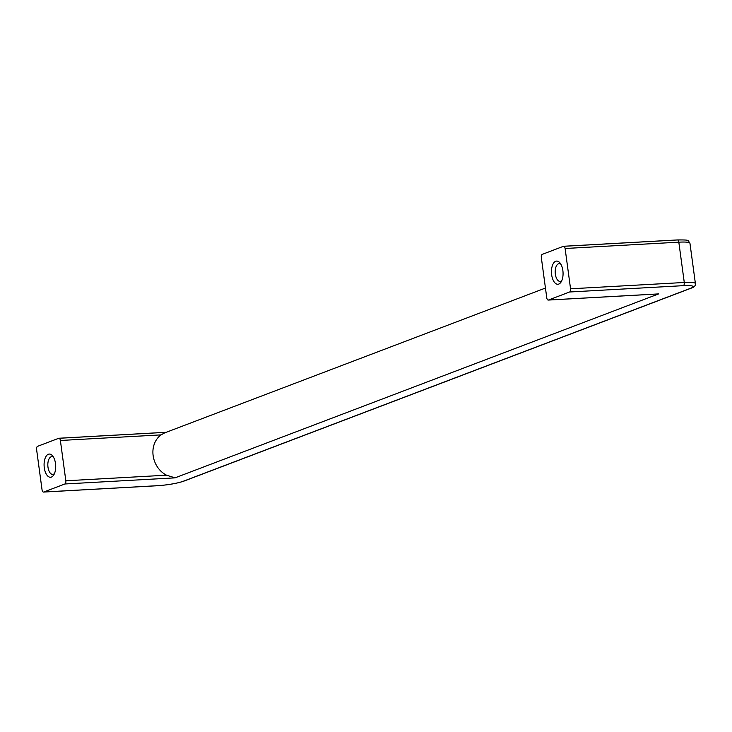 <?xml version="1.0" encoding="UTF-8"?>
<svg xmlns="http://www.w3.org/2000/svg" width="732" height="732" viewBox="0 0 732 732"><rect width="100%" height="100%" fill="white"/><g stroke="black" fill="none" stroke-linecap="round" stroke-linejoin="round"><path stroke-width="1.1" d="M561.828 280.576A8.875 4.419 86.8 0 1 560.126 281.399A8.875 4.419 86.8 0 1 555.35 274.161A8.875 4.419 86.8 0 1 559.138 263.676A8.875 4.419 86.8 0 1 560.922 264.298M562.862 270.538A11.611 5.783 -93.2 0 0 560.053 262.998A11.611 5.783 -93.2 0 0 552.523 265.194A11.611 5.783 -93.2 0 0 553.374 280.621A11.611 5.783 -93.2 0 0 561.105 281.966A11.611 5.783 -93.2 0 0 562.862 270.538M545.45 288.051L164.618 432.905L161.067 434.881A23.259 19.92 -110.8 0 0 153.134 455.624A23.259 19.92 -110.8 0 0 166.521 475.187L175.04 477.85L658.617 293.907L548.46 300.029A2.736 1.363 86.8 0 1 548.25 300.074A2.736 1.363 86.8 0 1 546.777 297.851L541.323 257.545A2.736 1.363 86.8 0 1 542.284 254.352L563.42 246.309A2.736 1.363 86.8 0 1 563.631 246.263A2.736 1.363 86.8 0 1 565.104 248.496L678.82 242.173L684.274 282.479L570.557 288.801A2.736 1.363 86.8 0 1 569.597 291.995L683.313 285.663A2.736 1.363 -93.2 0 0 684.274 282.479A21.896 2.974 172.3 0 1 695.4 283.558L689.947 243.253A21.896 2.974 -7.7 0 0 678.82 242.173A2.736 1.363 -93.2 0 0 677.347 239.94A2.736 1.363 -93.2 0 0 677.137 239.986L563.85 246.291M548.46 300.029L569.597 291.995M570.557 288.801L565.104 248.496M54.461 473.567A8.875 4.419 86.8 0 1 52.759 474.391A8.875 4.419 86.8 0 1 47.983 467.162A8.875 4.419 86.8 0 1 51.771 456.667A8.875 4.419 86.8 0 1 53.555 457.29M55.504 463.53A11.611 5.783 -93.2 0 0 52.686 455.99A11.611 5.783 -93.2 0 0 45.155 458.186A11.611 5.783 -93.2 0 0 46.006 473.613A11.611 5.783 -93.2 0 0 53.747 474.958A11.611 5.783 -93.2 0 0 55.504 463.53M166.521 475.187L65.834 480.787A2.736 1.363 86.8 0 1 64.874 483.98L175.04 477.85M65.834 480.787L60.381 440.481L161.067 434.881M683.313 285.663A19.16 2.599 -7.7 0 1 690.651 288.262L183.284 481.253A19.16 2.599 -7.7 0 1 157.453 485.691L43.737 492.023A2.736 1.363 86.8 0 1 43.527 492.069A2.736 1.363 86.8 0 1 42.053 489.836L36.6 449.53A2.736 1.363 86.8 0 1 37.561 446.337L58.697 438.294A2.736 1.363 86.8 0 1 58.908 438.248A2.736 1.363 86.8 0 1 60.381 440.481M43.737 492.023L64.874 483.98M658.617 293.907L656.073 294.044M166.164 432.319L59.127 438.276M690.651 288.262A2.736 2.342 69.2 0 0 691.255 288.133C694.284 287.173 695.665 285.654 695.4 283.558M183.284 481.253A2.736 2.342 69.2 0 0 183.897 481.125L691.255 288.133M657.327 294.008L548.25 300.074M58.908 438.248L166.274 432.283M43.527 492.069L157.243 485.737C168.058 484.977 176.943 483.44 183.897 481.125M563.631 246.263L677.347 239.94C691.401 239.849 687.302 240.325 689.947 243.253"/></g></svg>
